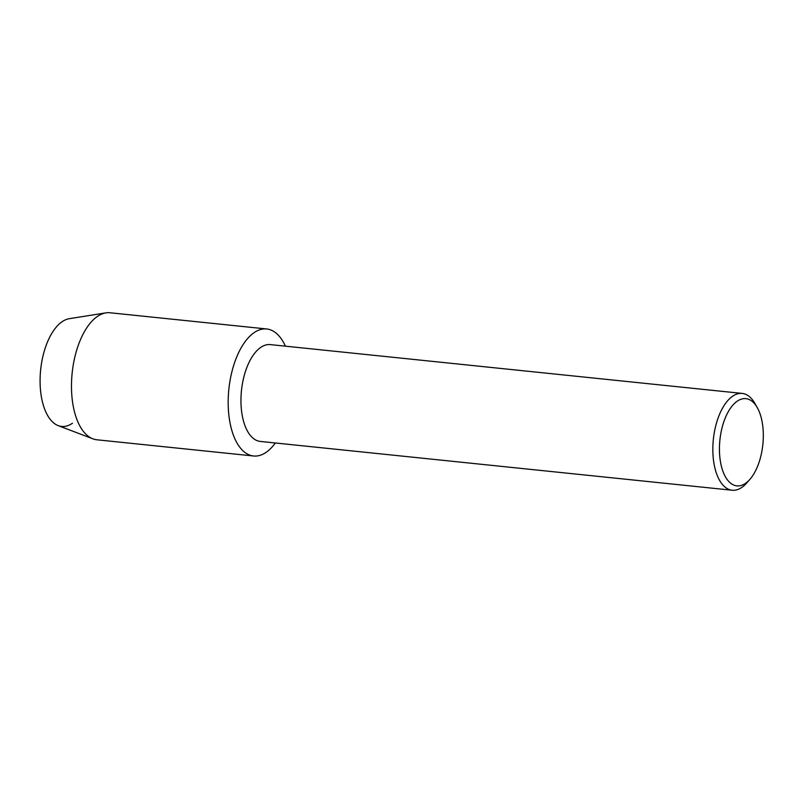 <?xml version="1.0" encoding="UTF-8"?>
<svg xmlns="http://www.w3.org/2000/svg" width="803" height="803" viewBox="0 0 803 803"><rect width="100%" height="100%" fill="white"/><g stroke="black" fill="none" stroke-linecap="round" stroke-linejoin="round"><path stroke-width="1.2" d="M72.461 423.241A54.223 26.7 -84.1 0 1 40.592 391.071A54.223 26.7 -84.1 0 1 61.972 321.802A54.223 26.7 -84.1 0 1 69.289 318.691L105.876 312.879A63.849 31.447 -84.1 0 1 110.001 312.758L266.706 328.969A63.849 31.447 -84.1 0 1 285.386 346.163A63.849 31.447 -84.1 0 0 253.959 332.753A63.849 31.447 -84.1 0 1 266.706 328.969M749.801 479.481L746.559 483.145A48.672 23.97 -84.1 0 1 741.902 487.361A48.672 23.97 -84.1 0 1 732.185 490.242L260.302 441.429A48.672 23.97 -84.1 0 1 240.95 400.255A48.672 23.97 -84.1 0 1 260.604 347.488A48.672 23.97 -84.1 0 1 270.32 344.607L742.203 393.42A48.672 23.97 -84.1 0 1 754.81 403.307L757.249 407.563A43.844 21.591 -84.1 0 1 749.801 479.481A43.844 21.591 -84.1 0 1 745.616 483.276A43.844 21.591 -84.1 0 1 719.849 457.258A43.844 21.591 -84.1 0 1 737.134 401.249A43.844 21.591 -84.1 0 1 757.249 407.563M266.305 452.209A63.849 31.447 -84.1 0 1 228.775 414.318A63.849 31.447 -84.1 0 1 253.959 332.753A63.849 31.447 -84.1 0 0 228.172 401.972A63.849 31.447 -84.1 0 0 253.557 455.994A63.849 31.447 -84.1 0 0 266.305 452.209A63.849 31.447 -84.1 0 0 275.369 442.985A63.849 31.447 -84.1 0 1 266.305 452.209M732.185 490.242A48.672 23.97 -84.1 0 1 712.833 449.068A48.672 23.97 -84.1 0 1 732.497 396.311A48.672 23.97 -84.1 0 1 742.203 393.42M253.557 455.994L96.862 439.783A63.849 31.447 -84.1 0 1 92.847 438.819A63.849 31.447 -84.1 0 1 71.557 381.636A63.849 31.447 -84.1 0 1 97.263 316.543A63.849 31.447 -84.1 0 1 105.876 312.879M92.847 438.819L58.228 425.64A54.223 26.7 -84.1 0 1 40.15 377.079A54.223 26.7 -84.1 0 1 61.972 321.802"/></g></svg>
